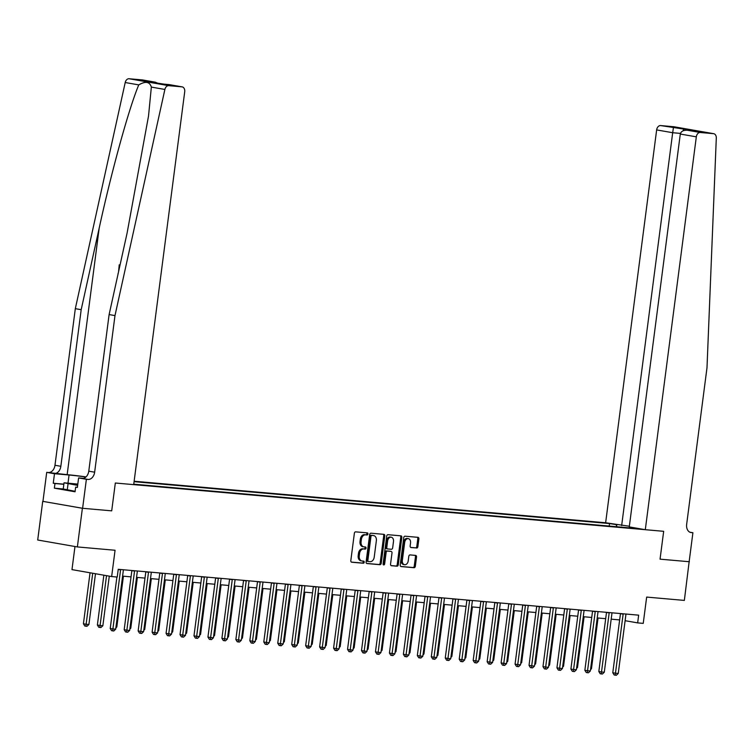 <?xml version="1.0" encoding="UTF-8"?>
<svg xmlns="http://www.w3.org/2000/svg" width="754" height="754" viewBox="0 0 754 754"><rect width="100%" height="100%" fill="white"/><g stroke="black" fill="none" stroke-linecap="round" stroke-linejoin="round"><path stroke-width="1.13" d="M367.933 534.002A1.074 0.773 99.9 0 0 367.311 532.88L355.662 531.853A1.536 1.103 99.9 0 0 354.371 533.276L350.817 560.599A1.536 1.103 99.9 0 0 351.713 562.211L363.362 563.238A1.074 0.773 99.9 0 0 363.635 561.117L362.127 560.985A4.901 3.516 99.9 0 1 361.92 560.957A4.901 3.516 99.9 0 1 359.253 555.811L359.554 553.54A4.901 3.516 99.9 0 1 363.692 548.987L365.2 549.119A1.074 0.773 99.9 0 0 365.473 546.999L363.965 546.857A4.901 3.516 99.9 0 1 363.748 546.839A4.901 3.516 99.9 0 1 361.091 541.692L361.383 539.421A4.901 3.516 99.9 0 1 365.52 534.869L367.028 535.001A1.074 0.773 99.9 0 0 367.933 534.002M362.891 546.678A4.901 3.516 99.9 0 1 362.683 546.65A4.901 3.516 99.9 0 1 360.016 541.504L360.308 539.233A4.901 3.516 99.9 0 1 364.455 534.68L365.954 534.812A1.074 0.773 99.9 0 0 366.538 532.805M351.355 562.088L362.288 563.049A1.074 0.773 99.9 0 0 362.863 561.042M361.062 560.797A4.901 3.516 99.9 0 1 360.846 560.769A4.901 3.516 99.9 0 1 358.178 555.623L358.48 553.351A4.901 3.516 99.9 0 1 362.617 548.799L364.125 548.931A1.074 0.773 99.9 0 0 364.7 546.923M416.585 548.045A1.536 1.103 99.9 0 0 417.886 546.622L418.875 538.959A1.536 1.103 99.9 0 0 417.98 537.338L405.039 536.198A1.536 1.103 99.9 0 0 403.748 537.621L400.204 564.953A1.536 1.103 99.9 0 0 401.1 566.565L414.031 567.705A1.536 1.103 99.9 0 0 415.331 566.282L416.528 557.018A1.536 1.103 99.9 0 0 415.633 555.406L410.101 554.916A1.536 1.103 99.9 0 0 408.8 556.339L408.206 560.929A4.1 2.941 99.9 0 1 404.568 564.708A4.1 2.941 99.9 0 1 402.344 560.42L404.681 542.428A4.1 2.941 99.9 0 1 408.319 538.648A4.1 2.941 99.9 0 1 410.544 542.946L410.157 545.943A1.536 1.103 99.9 0 0 411.053 547.555L415.52 547.856A1.536 1.103 99.9 0 0 416.811 546.433L417.81 538.771A1.536 1.103 99.9 0 0 417.273 537.282M82.393 508.271L111.705 510.854L115.324 483.012L133.694 484.634L184.711 91.781A4.684 3.355 99.9 0 0 182.166 86.87A4.684 3.355 99.9 0 0 181.968 86.842L168.736 85.673A4.684 3.355 99.9 0 0 164.881 89.453L114.985 315.596L94.646 472.192A7.804 5.598 -80.1 0 1 88.058 479.44L86.38 479.29L82.61 508.29L42.724 501.344L82.393 508.271L77.37 546.933L115.06 550.26L111.649 576.556L117.228 577.046L118.237 569.308L638.657 615.16L637.658 622.889L643.237 623.379L646.659 597.083L684.349 600.41L689.147 561.702M689.825 532.183L692.907 532.72L689.147 561.721L660.052 559.157L689.373 561.739M82.61 508.29L111.705 510.854L115.324 483.012L663.671 531.316L660.052 559.157L663.671 531.316L645.301 529.704L696.319 136.842L680.296 134.042L629.27 526.895L645.301 529.704M384.785 535.953A1.536 1.103 99.9 0 0 383.89 534.341L370.949 533.201A1.536 1.103 99.9 0 0 369.658 534.614L366.105 561.947A1.536 1.103 99.9 0 0 367.01 563.558L379.941 564.699A1.536 1.103 99.9 0 0 381.241 563.276L384.785 535.953L383.711 535.764A1.536 1.103 99.9 0 0 383.183 534.275M387.999 534.699L400.93 535.84A1.536 1.103 99.9 0 1 401.835 537.451L398.282 564.784A1.536 1.103 99.9 0 1 396.99 566.197L391.458 565.717A1.536 1.103 99.9 0 1 390.553 564.096L391.995 553.012A1.536 1.103 99.9 0 0 391.09 551.4L387.424 551.08A1.536 1.103 99.9 0 0 386.133 552.503L384.634 564.039A1.074 0.773 99.9 0 1 383.098 563.907L386.708 536.122A1.536 1.103 99.9 0 1 387.999 534.699M77.37 546.933L37.7 540.005L42.724 501.344M629.354 526.245L605.632 522.767L134.137 481.231M134.08 481.674L609.552 523.559L617.206 524.793M633.718 527.677L639.034 528.705L133.75 484.191M74.976 546.518L71.979 569.619L111.649 576.556M625.104 620.693L637.658 622.889M122.591 576.122L131.045 576.867M136.549 577.347L145.004 578.101M150.508 578.582L158.962 579.326M164.466 579.807L172.93 580.561M178.425 581.042L186.888 581.786M192.393 582.267L200.847 583.012M206.351 583.502L214.805 584.246M220.309 584.727L228.764 585.472M234.268 585.962L242.722 586.706M248.226 587.187L256.69 587.931M262.185 588.422L270.648 589.166M276.152 589.647L284.607 590.391M290.111 590.882L298.565 591.626M304.069 592.107L312.524 592.851M318.028 593.341L326.482 594.086M331.986 594.567L340.45 595.311M345.945 595.801L354.408 596.546M359.903 597.027L368.367 597.771M373.871 598.261L382.325 599.006M387.829 599.487L396.284 600.231M401.788 600.721L410.242 601.466M415.746 601.946L424.21 602.691M429.705 603.181L438.168 603.926M443.663 604.406L452.127 605.151M457.631 605.641L466.085 606.386M471.589 606.866L480.044 607.611M485.548 608.092L494.002 608.846M499.506 609.326L507.97 610.071M513.465 610.551L521.928 611.306M527.423 611.786L535.887 612.531M541.391 613.011L549.845 613.756M555.349 614.246L563.804 614.991M569.308 615.471L577.762 616.216M583.266 616.706L591.72 617.451M597.225 617.931L605.688 618.676M611.183 619.166L619.647 619.911M609.223 526.085L609.552 523.559M632.549 527.574L632.059 528.092M617.083 526.773L616.037 524.69M630.938 527.187L630.815 527.979M366.642 563.436L378.876 564.51A1.536 1.103 99.9 0 0 380.167 563.087L383.711 535.764M371.882 535.425A1.074 0.773 99.9 0 0 370.977 536.424L367.858 560.411A1.074 0.773 99.9 0 0 368.489 561.541L370.082 561.683A4.901 3.516 99.9 0 0 374.22 557.131L376.35 540.741A4.901 3.516 99.9 0 0 373.682 535.594A4.901 3.516 99.9 0 0 373.475 535.566L370.808 535.246A1.074 0.773 99.9 0 0 369.903 536.235L370.977 536.424M368.395 561.523L367.415 561.353A1.074 0.773 99.9 0 1 366.793 560.222L369.903 536.235M372.825 535.453A4.901 3.516 99.9 0 0 372.608 535.406A4.901 3.516 99.9 0 0 372.401 535.378L373.475 535.566M370.808 535.246L372.401 535.378M391.09 565.585L395.916 566.018A1.536 1.103 99.9 0 0 397.207 564.595L400.76 537.263A1.536 1.103 99.9 0 0 400.223 535.774M390.157 551.24A1.536 1.103 99.9 0 0 390.025 551.212L386.35 550.891A1.536 1.103 99.9 0 0 385.058 552.314L383.56 563.851L384.634 564.039M383.192 564.623A1.074 0.773 99.9 0 0 383.56 563.851M393.484 541.513A4.1 2.941 99.9 0 0 391.26 537.216A4.1 2.941 99.9 0 0 387.622 540.995L386.802 547.338A1.536 1.103 99.9 0 0 387.697 548.95L391.373 549.28A1.536 1.103 99.9 0 0 392.664 547.856L393.484 541.513M391.26 537.216L390.186 537.036A4.1 2.941 99.9 0 0 386.548 540.816L387.622 540.995M387.565 548.931L386.623 548.761A1.536 1.103 99.9 0 1 385.728 547.15L386.548 540.816M410.685 547.432L415.52 547.856M408.319 538.648L407.245 538.46A4.1 2.941 99.9 0 0 403.607 542.239L404.681 542.428M404.568 564.708L403.494 564.52A4.1 2.941 99.9 0 1 401.269 560.231L403.607 542.239M400.732 566.442L412.966 567.517A1.536 1.103 99.9 0 0 414.257 566.094L415.463 556.829A1.536 1.103 99.9 0 0 414.926 555.34M90.046 572.776L83.421 623.784L86.107 624.255L88.897 624.5L95.485 573.728M92.723 573.247L85.871 626.197L84.806 626.018L83.421 623.784M88.897 624.5L86.993 626.301L85.871 626.197M116.908 577.017L110.225 628.468L112.902 628.94L120.574 569.854A1.565 1.122 99.9 0 0 120.593 569.515M115.692 629.185L113.797 630.985L112.676 630.881L112.902 628.94L115.692 629.185L123.373 570.099A1.565 1.122 99.9 0 1 123.439 569.77M112.676 630.881L111.601 630.693L110.225 628.468M86.031 476.896A20.33 0.867 7.4 0 0 67.153 474.671L46.71 472.362L42.95 501.363M114.985 315.596L109.113 314.569L127.096 233.071L148.519 116.05L151.347 87.087C149.754 81.677 145.56 80.942 138.755 84.891C128.953 108.208 111.639 170.875 99.17 228.198L81.187 309.687L60.848 466.292A7.804 5.598 -80.1 0 1 54.26 473.531M81.187 309.687L75.315 308.669L54.976 465.265A7.804 5.598 -80.1 0 1 48.388 472.504M88.058 479.44L82.186 478.413A7.804 5.598 -80.1 0 0 88.774 471.175L109.113 314.569M181.968 86.842L169.16 84.599L159.009 83.713L144.947 81.253L155.107 82.148L142.299 79.915L129.066 78.746L168.736 85.673M138.755 84.891L125.211 82.525L75.315 308.669M86.38 479.29L78.605 477.932L77.37 487.442L75.654 487.141L77.389 487.301M75.117 491.316L63.232 488.978L54.363 488.168L75.051 491.787L75.654 487.141M54.363 488.168L54.967 483.531L53.251 483.229L54.486 473.719L46.71 472.362M85.918 477.009A17.559 0.745 7.4 0 0 69.057 475.001L54.486 473.719M78.605 477.932L83.345 478.347M125.211 82.525A4.684 3.355 -80.1 0 1 129.066 78.746M53.251 483.229L63.854 484.162M63.836 484.313L54.967 483.531M144.947 81.253L145.748 81.394M155.107 82.148L159.094 83.713M117.963 274.456L118.095 273.41M118.576 271.666L119.217 264.843M605.632 522.767L656.649 129.914A4.684 3.355 -80.1 0 1 660.608 125.569L673.84 126.738A4.684 3.355 -80.1 0 1 674.038 126.766L713.708 133.694A4.684 3.355 99.9 0 1 716.3 138.029L706.998 367.745L686.658 524.35A7.804 5.598 99.9 0 0 690.9 532.531A7.804 5.598 99.9 0 0 691.239 532.578L692.907 532.72M660.608 125.569L697.62 131.158L687.459 130.263L700.268 132.497L713.501 133.665L673.84 126.738M621.654 525.566L672.681 132.713L656.649 129.914M700.268 132.497A4.684 3.355 99.9 0 0 696.319 136.842M673.416 127.812L672.681 132.713L680.447 133.401M683.576 128.708L683.237 130.744M697.62 131.158L696.847 131.092M680.296 134.042C681.069 131.3 683.463 130.037 687.459 130.263L697.233 131.111M103.854 575.189L97.379 625.019L100.065 625.49L102.855 625.735L109.292 576.141M106.531 575.66L99.839 627.432L98.765 627.243L97.379 625.019M102.855 625.735L100.951 627.526L99.839 627.432M115.993 626.894L116.813 626.96L123.411 576.197M116.813 626.96L115.871 627.856M129.952 628.12L130.772 628.195L137.369 577.423M130.772 628.195L129.829 629.081M134.542 571.089L131.856 570.618L124.184 629.703L126.861 630.174L134.542 571.089A1.565 1.122 99.9 0 0 134.551 570.75M129.66 630.419L127.756 632.21L126.634 632.116L126.861 630.174L129.66 630.419L137.332 571.334A1.565 1.122 99.9 0 1 137.398 570.995M126.634 632.116L125.569 631.927L124.184 629.703M148.5 572.314L145.814 571.852L138.142 630.928L140.828 631.4L148.5 572.314A1.565 1.122 99.9 0 0 148.519 571.975M143.618 631.645L141.714 633.445L140.593 633.341L140.828 631.4L143.618 631.645L151.29 572.559A1.565 1.122 99.9 0 1 151.356 572.229M140.593 633.341L139.528 633.153L138.142 630.928M162.459 573.549L159.782 573.078L152.101 632.163L154.787 632.625L162.459 573.549A1.565 1.122 99.9 0 0 162.478 573.21M157.577 632.879L155.673 634.67L154.561 634.576L154.787 632.625L157.577 632.879L165.249 573.794A1.565 1.122 99.9 0 1 165.324 573.455M154.561 634.576L153.486 634.387L152.101 632.163M143.91 629.354L144.73 629.42L151.328 578.657M144.73 629.42L143.788 630.316M176.417 574.774L173.74 574.312L166.069 633.388L168.745 633.86L176.417 574.774A1.565 1.122 99.9 0 0 176.436 574.435M171.535 634.105L169.631 635.905L168.519 635.801L168.745 633.86L171.535 634.105L179.207 575.019A1.565 1.122 99.9 0 1 179.282 574.689M168.519 635.801L167.445 635.613L166.069 633.388M77.775 484.351L70.047 483.804L77.662 485.18M77.643 485.378L64.033 482.796L77.803 484.096M67.229 490.194L68.03 484.011M63.232 488.978L64.033 482.796M157.878 630.58L158.698 630.655L165.286 579.883M158.698 630.655L157.746 631.541M190.376 576.009L187.699 575.538L180.027 634.623L182.704 635.085L190.376 576.009A1.565 1.122 99.9 0 0 190.394 575.67M185.493 635.339L183.59 637.13L182.477 637.036L182.704 635.085L185.493 635.339L193.165 576.254A1.565 1.122 99.9 0 1 193.241 575.915M182.477 637.036L181.403 636.847L180.027 634.623M171.837 631.814L172.657 631.88L179.245 581.117M172.657 631.88L171.705 632.776M204.334 577.234L201.657 576.772L193.985 635.848L196.662 636.319L204.334 577.234A1.565 1.122 99.9 0 0 204.353 576.895M199.452 636.564L197.557 638.365L196.436 638.261L196.662 636.319L199.452 636.564L207.133 577.479A1.565 1.122 99.9 0 1 207.199 577.149M196.436 638.261L195.361 638.072L193.985 635.848M185.795 633.04L186.615 633.115L193.203 582.342M186.615 633.115L185.673 634.001M218.302 578.469L215.616 577.998L207.944 637.083L210.62 637.545L218.302 578.469A1.565 1.122 99.9 0 0 218.311 578.13M213.42 637.79L211.516 639.59L210.394 639.496L210.62 637.545L213.42 637.79L221.092 578.714A1.565 1.122 99.9 0 1 221.158 578.375M210.394 639.496L209.329 639.307L207.944 637.083M199.753 634.265L200.573 634.34L207.171 583.577M200.573 634.34L199.631 635.236M232.26 579.694L229.574 579.223L221.902 638.308L224.588 638.779L232.26 579.694A1.565 1.122 99.9 0 0 232.279 579.355M227.378 639.024L225.474 640.825L224.353 640.721L224.588 638.779L227.378 639.024L235.05 579.939A1.565 1.122 99.9 0 1 235.116 579.609M224.353 640.721L223.288 640.532L221.902 638.308M213.712 635.499L214.532 635.575L221.129 584.802M214.532 635.575L213.589 636.461M246.219 580.929L243.542 580.457L235.861 639.543L238.547 640.005L246.219 580.929A1.565 1.122 99.9 0 0 246.238 580.589M241.337 640.25L239.433 642.05L238.321 641.956L238.547 640.005L241.337 640.25L249.008 581.174A1.565 1.122 99.9 0 1 249.084 580.834M238.321 641.956L237.246 641.767L235.861 639.543M227.67 636.725L228.49 636.8L235.088 586.037M228.49 636.8L227.548 637.696M260.177 582.154L257.5 581.683L249.828 640.768L252.505 641.239L260.177 582.154A1.565 1.122 99.9 0 0 260.196 581.815M255.295 641.484L253.391 643.285L252.279 643.181L252.505 641.239L255.295 641.484L262.967 582.399A1.565 1.122 99.9 0 1 263.042 582.069M252.279 643.181L251.205 642.992L249.828 640.768M241.638 637.959L242.458 638.035L249.046 587.262M242.458 638.035L241.506 638.921M274.136 583.389L271.459 582.917L263.787 642.003L266.464 642.465L274.136 583.389A1.565 1.122 99.9 0 0 274.154 583.049M269.253 642.71L267.35 644.51L266.237 644.416L266.464 642.465L269.253 642.71L276.925 583.634A1.565 1.122 99.9 0 1 277.001 583.294M266.237 644.416L265.163 644.227L263.787 642.003M255.597 639.185L256.417 639.26L263.005 588.488M256.417 639.26L255.465 640.155M288.094 584.614L285.417 584.143L277.745 643.228L280.422 643.699L288.094 584.614A1.565 1.122 99.9 0 0 288.113 584.275M283.212 643.944L281.317 645.744L280.196 645.641L280.422 643.699L283.212 643.944L290.893 584.859A1.565 1.122 99.9 0 1 290.959 584.529M280.196 645.641L279.121 645.452L277.745 643.228M269.555 640.419L270.375 640.495L276.963 589.722M270.375 640.495L269.432 641.381M302.062 585.849L299.376 585.377L291.704 644.463L294.38 644.924L302.062 585.849A1.565 1.122 99.9 0 0 302.071 585.509M297.18 645.17L295.276 646.97L294.154 646.875L294.38 644.924L297.18 645.17L304.852 586.094A1.565 1.122 99.9 0 1 304.918 585.754M294.154 646.875L293.08 646.687L291.704 644.463M283.513 641.645L284.333 641.72L290.931 590.947M284.333 641.72L283.391 642.615M316.02 587.074L313.334 586.603L305.662 645.688L308.348 646.159L316.02 587.074A1.565 1.122 99.9 0 0 316.039 586.735M311.138 646.404L309.234 648.195L308.113 648.101L308.348 646.159L311.138 646.404L318.81 587.319A1.565 1.122 99.9 0 1 318.876 586.989M308.113 648.101L307.048 647.912L305.662 645.688M297.472 642.879L298.292 642.945L304.889 592.182M298.292 642.945L297.349 643.841M329.979 588.309L327.302 587.837L319.621 646.923L322.307 647.384L329.979 588.309A1.565 1.122 99.9 0 0 329.998 587.96M325.097 647.629L323.193 649.43L322.081 649.335L322.307 647.384L325.097 647.629L332.768 588.554A1.565 1.122 99.9 0 1 332.844 588.214M322.081 649.335L321.006 649.147L319.621 646.923M311.43 644.105L312.25 644.18L318.848 593.407M312.25 644.18L311.308 645.075M343.937 589.534L341.26 589.062L333.579 648.148L336.265 648.619L343.937 589.534A1.565 1.122 99.9 0 0 343.956 589.194M339.055 648.864L337.151 650.655L336.039 650.561L336.265 648.619L339.055 648.864L346.727 589.779A1.565 1.122 99.9 0 1 346.802 589.449M336.039 650.561L334.964 650.372L333.579 648.148M325.398 645.339L326.218 645.405L332.806 594.642M326.218 645.405L325.266 646.301M357.896 590.759L355.219 590.297L347.547 649.383L350.224 649.844L357.896 590.759A1.565 1.122 99.9 0 0 357.914 590.42M353.013 650.089L351.11 651.89L349.997 651.786L350.224 649.844L353.013 650.089L360.685 591.013A1.565 1.122 99.9 0 1 360.761 590.674M349.997 651.786L348.923 651.607L347.547 649.383M339.357 646.564L340.177 646.64L346.765 595.867M340.177 646.64L339.225 647.535M371.854 591.994L369.177 591.522L361.505 650.608L364.182 651.079L371.854 591.994A1.565 1.122 99.9 0 0 371.873 591.654M366.972 651.324L365.077 653.115L363.956 653.021L364.182 651.079L366.972 651.324L374.653 592.239A1.565 1.122 99.9 0 1 374.719 591.909M363.956 653.021L362.881 652.832L361.505 650.608M353.315 647.799L354.135 647.865L360.723 597.102M354.135 647.865L353.192 648.76M385.822 593.219L383.136 592.757L375.464 651.833L378.14 652.304L385.822 593.219A1.565 1.122 99.9 0 0 385.831 592.88M380.94 652.549L379.036 654.349L377.914 654.246L378.14 652.304L380.94 652.549L388.612 593.473A1.565 1.122 99.9 0 1 388.678 593.134M377.914 654.246L376.84 654.067L375.464 651.833M367.273 649.024L368.093 649.1L374.691 598.327M368.093 649.1L367.151 649.995M399.78 594.454L397.094 593.982L389.422 653.068L392.108 653.539L399.78 594.454A1.565 1.122 99.9 0 0 399.79 594.114M394.898 653.784L392.994 655.575L391.873 655.48L392.108 653.539L394.898 653.784L402.57 594.699A1.565 1.122 99.9 0 1 402.636 594.359M391.873 655.48L390.808 655.292L389.422 653.068M381.232 650.259L382.052 650.325L388.649 599.562M382.052 650.325L381.109 651.22M413.739 595.679L411.053 595.217L403.381 654.293L406.067 654.764L413.739 595.679A1.565 1.122 99.9 0 0 413.757 595.34M408.857 655.009L406.953 656.809L405.841 656.706L406.067 654.764L408.857 655.009L416.528 595.924A1.565 1.122 99.9 0 1 416.604 595.594M405.841 656.706L404.766 656.527L403.381 654.293M395.19 651.484L396.01 651.56L402.608 600.787M396.01 651.56L395.068 652.446M427.697 596.914L425.02 596.442L417.339 655.528L420.025 655.999L427.697 596.914A1.565 1.122 99.9 0 0 427.716 596.574M422.815 656.244L420.911 658.035L419.799 657.94L420.025 655.999L422.815 656.244L430.487 597.159A1.565 1.122 99.9 0 1 430.562 596.819M419.799 657.94L418.724 657.752L417.339 655.528M409.158 652.719L409.978 652.785L416.566 602.022M409.978 652.785L409.026 653.68M441.656 598.139L438.979 597.677L431.307 656.753L433.984 657.224L441.656 598.139A1.565 1.122 99.9 0 0 441.674 597.799M436.773 657.469L434.869 659.269L433.757 659.166L433.984 657.224L436.773 657.469L444.445 598.384A1.565 1.122 99.9 0 1 444.521 598.054M433.757 659.166L432.683 658.977L431.307 656.753M423.117 653.944L423.937 654.02L430.525 603.247M423.937 654.02L422.985 654.906M455.614 599.373L452.937 598.902L445.265 657.988L447.942 658.459L455.614 599.373A1.565 1.122 99.9 0 0 455.633 599.034M450.732 658.704L448.837 660.495L447.716 660.4L447.942 658.459L450.732 658.704L458.413 599.619A1.565 1.122 99.9 0 1 458.479 599.279M447.716 660.4L446.641 660.212L445.265 657.988M437.075 655.179L437.895 655.245L444.483 604.482M437.895 655.245L436.952 656.14M469.582 600.599L466.896 600.137L459.224 659.213L461.9 659.684L469.582 600.599A1.565 1.122 99.9 0 0 469.591 600.259M464.7 659.929L462.796 661.729L461.674 661.626L461.9 659.684L464.7 659.929L472.372 600.844A1.565 1.122 99.9 0 1 472.438 600.514M461.674 661.626L460.6 661.437L459.224 659.213M451.033 656.404L451.853 656.48L458.451 605.707M451.853 656.48L450.911 657.365M483.54 601.833L480.854 601.362L473.182 660.447L475.859 660.919L483.54 601.833A1.565 1.122 99.9 0 0 483.55 601.494M478.658 661.164L476.754 662.954L475.633 662.86L475.859 660.919L478.658 661.164L486.33 602.078A1.565 1.122 99.9 0 1 486.396 601.739M475.633 662.86L474.568 662.672L473.182 660.447M464.992 657.639L465.812 657.705L472.409 606.942M465.812 657.705L464.869 658.6M497.499 603.059L494.812 602.597L487.141 661.673L489.827 662.144L497.499 603.059A1.565 1.122 99.9 0 0 497.517 602.719M492.616 662.389L490.713 664.189L489.6 664.086L489.827 662.144L492.616 662.389L500.288 603.304A1.565 1.122 99.9 0 1 500.364 602.974M489.6 664.086L488.526 663.897L487.141 661.673M478.95 658.864L479.77 658.939L486.368 608.167M479.77 658.939L478.828 659.825M511.457 604.293L508.78 603.822L501.099 662.907L503.785 663.369L511.457 604.293A1.565 1.122 99.9 0 0 511.476 603.954M506.575 663.624L504.671 665.414L503.559 665.32L503.785 663.369L506.575 663.624L514.247 604.538A1.565 1.122 99.9 0 1 514.322 604.199M503.559 665.32L502.484 665.132L501.099 662.907M492.918 660.099L493.729 660.165L500.326 609.402M493.729 660.165L492.786 661.06M525.415 605.519L522.739 605.057L515.067 664.133L517.744 664.604L525.415 605.519A1.565 1.122 99.9 0 0 525.434 605.179M520.533 664.849L518.629 666.649L517.517 666.545L517.744 664.604L520.533 664.849L528.205 605.764A1.565 1.122 99.9 0 1 528.281 605.434M517.517 666.545L516.443 666.357L515.067 664.133M506.876 661.324L507.696 661.399L514.285 610.627M507.696 661.399L506.745 662.285M539.374 606.753L536.697 606.282L529.025 665.367L531.702 665.829L539.374 606.753A1.565 1.122 99.9 0 0 539.393 606.414M534.492 666.084L532.588 667.874L531.476 667.78L531.702 665.829L534.492 666.084L542.173 606.998A1.565 1.122 99.9 0 1 542.239 606.659M531.476 667.78L530.401 667.592L529.025 665.367M520.835 662.559L521.655 662.625L528.243 611.862M521.655 662.625L520.712 663.52M553.332 607.978L550.656 607.517L542.984 666.593L545.66 667.064L553.332 607.978A1.565 1.122 99.9 0 0 553.351 607.639M548.46 667.309L546.556 669.109L545.434 669.005L545.66 667.064L548.46 667.309L556.132 608.224A1.565 1.122 99.9 0 1 556.198 607.894M545.434 669.005L544.36 668.817L542.984 666.593M534.793 663.784L535.613 663.859L542.211 613.087M535.613 663.859L534.671 664.745M567.3 609.213L564.614 608.742L556.942 667.827L559.619 668.289L567.3 609.213A1.565 1.122 99.9 0 0 567.31 608.874M562.418 668.544L560.514 670.334L559.393 670.24L559.619 668.289L562.418 668.544L570.09 609.458A1.565 1.122 99.9 0 1 570.156 609.119M559.393 670.24L558.328 670.052L556.942 667.827M548.752 665.009L549.572 665.085L556.169 614.322M549.572 665.085L548.629 665.98M581.259 610.438L578.572 609.967L570.901 669.052L573.587 669.524L581.259 610.438A1.565 1.122 99.9 0 0 581.277 610.099M576.376 669.769L574.473 671.569L573.351 671.465L573.587 669.524L576.376 669.769L584.048 610.683A1.565 1.122 99.9 0 1 584.124 610.354M573.351 671.465L572.286 671.277L570.901 669.052M562.71 666.244L563.53 666.319L570.128 615.547M563.53 666.319L562.588 667.205M595.217 611.673L592.54 611.202L584.859 670.287L587.545 670.749L595.217 611.673A1.565 1.122 99.9 0 0 595.236 611.334M590.335 670.994L588.431 672.794L587.319 672.7L587.545 670.749L590.335 670.994L598.007 611.918A1.565 1.122 99.9 0 1 598.082 611.579M587.319 672.7L586.244 672.511L584.859 670.287M576.678 667.469L577.489 667.544L584.086 616.781M577.489 667.544L576.546 668.44M609.175 612.898L606.499 612.427L598.827 671.512L601.504 671.984L609.175 612.898A1.565 1.122 99.9 0 0 609.194 612.559M604.293 672.229L602.389 674.029L601.277 673.925L601.504 671.984L604.293 672.229L611.965 613.143A1.565 1.122 99.9 0 1 612.041 612.814M601.277 673.925L600.203 673.737L598.827 671.512M590.636 668.704L591.456 668.779L598.045 618.007M591.456 668.779L590.505 669.665M623.134 614.133L620.457 613.662L612.785 672.747L615.462 673.209L623.134 614.133A1.565 1.122 99.9 0 0 623.153 613.794M618.252 673.454L616.348 675.254L615.236 675.16L615.462 673.209L618.252 673.454L625.933 614.378A1.565 1.122 99.9 0 1 625.999 614.039M615.236 675.16L614.161 674.971L612.785 672.747M364.455 534.68L365.52 534.869M360.308 539.233L361.383 539.421M360.016 541.504L361.091 541.692M364.125 548.931L365.2 549.119M362.617 548.799L363.692 548.987M358.48 553.351L359.554 553.54M358.178 555.623L359.253 555.811M362.288 563.049L363.362 563.238M365.954 534.812L367.028 535.001M380.167 563.087L381.241 563.276M378.876 564.51L379.941 564.699M366.793 560.222L367.858 560.411M400.76 537.263L401.835 537.451M397.207 564.595L398.282 564.784M395.916 566.018L396.99 566.197M390.025 551.212L391.09 551.4M386.35 550.891L387.424 551.08M385.058 552.314L386.133 552.503M385.728 547.15L386.802 547.338M401.269 560.231L402.344 560.42M415.463 556.829L416.528 557.018M414.257 566.094L415.331 566.282M412.966 567.517L414.031 567.705M417.81 538.771L418.875 538.959M416.811 546.433L417.886 546.622M120.574 569.854L118.218 569.449M99.17 228.198L67.153 474.671M60.848 466.292L54.976 465.265M88.774 471.175L94.646 472.192M164.881 89.453L151.347 87.087M68.001 483.144L69.057 475.001M690.56 532.456L691.239 532.578M362.683 546.65L363.748 546.839M360.846 560.769L361.92 560.957M367.368 561.344L368.442 561.532M372.608 535.406L373.682 535.594M390.091 551.221L391.166 551.41M386.557 548.761L387.631 548.94M182.166 86.87L145.352 81.319M155.512 82.214L142.506 79.933"/></g></svg>
